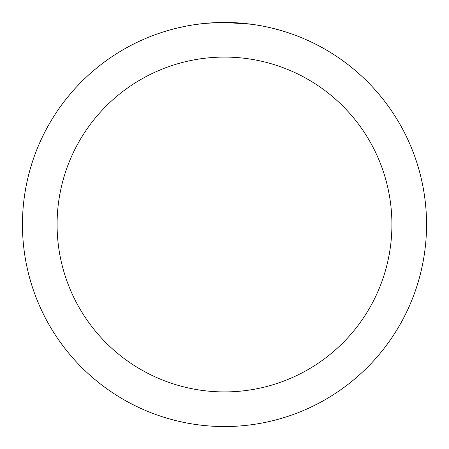 <?xml version="1.0" encoding="UTF-8"?>
<svg xmlns="http://www.w3.org/2000/svg" width="449" height="449" viewBox="0 0 449 449"><rect width="100%" height="100%" fill="white"/><g stroke="black" fill="none" stroke-linecap="round" stroke-linejoin="round"><path stroke-width="0.67" d="M224.5 22.45A202.05 202.05 0 0 1 426.55 224.5A202.05 202.05 0 0 1 224.5 426.55A202.05 202.05 0 0 1 22.45 224.5A202.05 202.05 0 0 1 224.5 22.45L251.378 24.246M269.883 27.614L278.52 29.808M257.664 25.189L259.876 25.571M224.5 57.085A167.415 167.415 0 0 1 391.915 224.5A167.415 167.415 0 0 1 224.5 391.915A167.415 167.415 0 0 1 57.085 224.5A167.415 167.415 0 0 1 224.5 57.085M203.992 23.494L196.696 24.375M176.805 28.158L186.324 26.087M211.17 22.888L214.055 22.719M197.324 24.285L200.664 23.864M219.713 22.506L204.845 23.41"/></g></svg>
